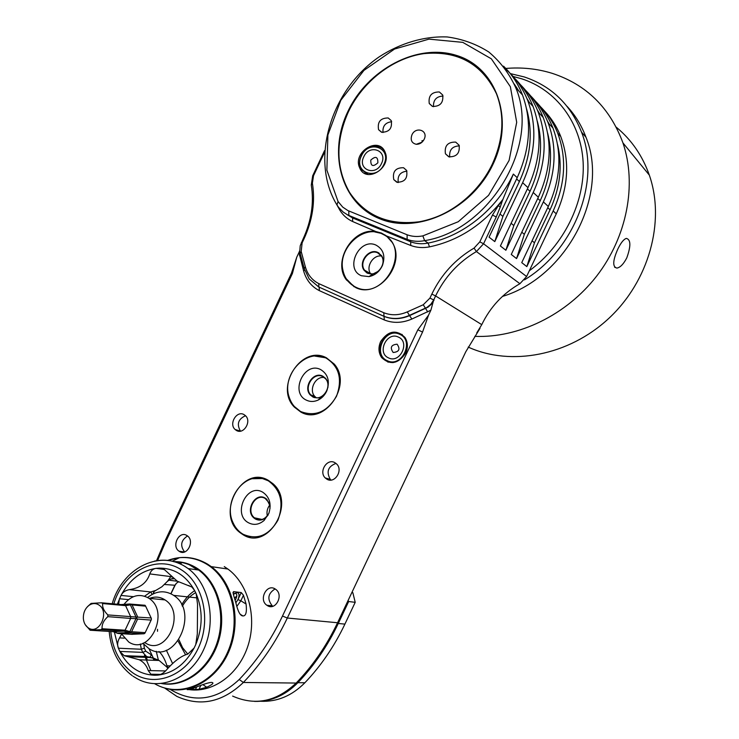 <?xml version="1.0" encoding="UTF-8"?>
<svg xmlns="http://www.w3.org/2000/svg" width="739" height="739" viewBox="0 0 739 739"><rect width="100%" height="100%" fill="white"/><g stroke="black" fill="none" stroke-linecap="round" stroke-linejoin="round"><path stroke-width="1.11" d="M121.344 633.692L128.697 641.979C149.814 656.334 170.478 611.55 148.872 598.285L148.511 598.045C139.505 593.205 131.33 595.311 123.995 604.363M141.325 605.38L144.585 605.176L145.435 605.731L151.356 618.414L151.338 619.642L144.983 633.092L144.105 633.757L131.533 634.321M145.204 642.847C166.118 656.962 186.422 612.973 165.019 599.92L164.658 599.68C159.763 596.678 154.627 596.299 149.232 598.535M142.858 643.281L149.019 648.685C174.995 665.959 200.057 611.652 173.628 595.375L173.018 594.969C164.917 590.267 156.816 590.812 148.724 596.632L147.634 597.509M114.314 631.827L118.388 648.214L119.829 651.419C127.718 666.569 139.274 674.513 154.516 675.252L157.638 675.141C173.055 673.377 185.221 664.333 194.117 648.02L187.789 654.098L182.607 647.715L179.004 639.9M182.339 606.285C185.748 600.253 190.191 595.708 195.678 592.65M185.581 654.791L178.09 641.166M181.702 604.908C185.036 598.849 189.369 594.101 194.68 590.646M235.205 597.537L236.84 595.828M157.527 631.291L157.527 629.286M544.458 111.007C551.442 118.258 556.873 126.748 560.735 136.475C569.889 161.102 568.402 186.893 556.273 213.83L526.602 276.525L519.914 283.702C503 293.383 490.28 307.027 481.763 324.643L435.604 295.942L433.71 299.951L430.883 310.195L411.845 319.045C402.265 323.119 393.083 323.423 384.289 319.941L319.285 290.612C311.415 286.547 306.186 279.961 303.6 270.853L298.972 252.498L296.764 257.172L292.404 273.495L164.871 543.562L157.546 560.624M430.883 310.195L428.537 315.165L417.84 329.797L282.483 616.049C271.01 640.159 256.59 661.313 239.233 679.492C216.813 700.332 193.747 703.611 170.053 689.321M145.98 656.491L147.31 660.066M154.968 674.291L155.652 675.243M275.13 588.946L275.776 589.389C284.007 595.071 275.536 611.19 267.287 605.546L266.825 605.241C258.428 599.698 266.761 583.357 275.13 588.946M186.865 535.516L187.373 535.858C195.031 540.985 186.976 556.633 179.365 551.414L179.004 551.174C171.226 546.158 179.161 530.353 186.865 535.516M334.85 462.642L336.772 464.11C343.358 470.457 334.638 483.934 326.998 479.26L325.234 477.93C318.5 471.685 327.091 458.004 334.85 462.642M243.99 414.579L245.505 415.706C251.888 421.396 243.639 434.883 236.471 430.495L235.085 429.479C228.591 423.872 236.739 410.237 243.99 414.579M300.755 412.002C324.273 425.969 353.057 384.991 334.222 364.059L326.379 357.778C301.724 344.356 274.141 387.208 294.427 407.161L300.755 412.002M242.826 534.574C267.915 551.331 296.394 503.287 272.894 483.666L268.423 480.415C242.161 464.258 215.086 514.316 240.083 532.671L242.826 534.574M380.65 341.557C378.119 347.441 378.46 352.789 381.657 357.621C390.201 365.426 398.219 363.93 405.683 353.122C408.15 347.422 407.9 342.194 404.944 337.427C396.353 329.215 388.252 330.592 380.65 341.557M296.764 257.172L291.443 273.218L292.404 273.495M324.541 150.645L312.689 175.762L311.276 185.064C314.149 202.883 311.415 220.85 303.101 238.956L300.21 245.791L299.766 251.26L300.173 253.486L301.198 251.491L305.327 266.733C307.544 274.529 312.024 280.155 318.758 283.6L383.763 312.726C391.282 315.673 399.134 315.396 407.3 311.895L423.253 304.754L429.941 298.094L431.835 294.085C441.34 274.418 455.418 259.093 474.069 248.101L479.805 241.856L492.479 215.049L498.372 205.599L502.483 200.417L500.22 207.086L498.372 205.599M298.972 252.498L299.72 250.697M156.502 560.772L164.372 542.315L291.443 273.218M361.777 170.312L361.5 170.903M525.521 90.26C533.152 97.881 539.036 106.933 543.174 117.418C552.504 142.747 550.897 169.351 538.343 197.23L511.268 254.465L516.552 258.585L543.377 201.895L548.32 206.467L521.743 262.631L526.833 266.603L553.169 210.957L556.273 213.83M515.092 78.796C522.861 86.528 528.838 95.728 533.031 106.416C542.463 132.142 540.782 159.218 527.988 187.641L500.386 245.985L505.873 250.262L533.216 192.482C545.89 164.335 547.534 137.491 538.149 111.968C533.456 100.061 526.565 90.038 517.494 81.881M431.835 294.085L435.604 295.942C444.786 276.959 458.383 262.16 476.406 251.565L483.565 243.778L496.239 216.998L500.22 207.086M503.518 66.168C511.776 74.14 518.104 83.738 522.491 94.971C532.025 121.113 530.269 148.678 517.217 177.665L513.346 174.081L502.483 200.417M517.217 177.665L489.07 237.164L494.779 241.616L502.889 216.425L519.397 181.517C530.759 156.576 533.152 132.392 526.593 108.938M505.966 69.42C515.61 77.798 522.898 88.237 527.812 100.744C537.299 126.683 535.581 153.998 522.649 182.699L494.779 241.616M232.619 696.092C255.177 706.041 276.349 701.699 296.154 683.058L243.362 682.466C261.006 664.001 275.665 642.524 287.323 618.026L422.551 332.079L428.537 315.165M481.763 324.643L476.766 332.91M296.154 683.058C312.846 665.784 326.647 645.674 337.566 622.746L465.727 351.866L479.999 328.356M239.233 679.492L243.362 682.466C222.439 702.364 200.251 707.001 176.806 696.378L164.594 688M153.61 675.197L153.001 674.254M150.848 670.615L144.456 655.447M355.21 602.331L348.66 601.518L338.268 623.485L344.91 624.104L355.21 602.331L352.854 592.724L351.838 592.586M348.66 601.518L348.097 600.502M352.854 592.724L352.023 592.198M344.91 624.104C334.333 646.32 320.985 665.876 304.874 682.762C291.914 695.805 277.199 701.976 260.728 701.265M151.153 617.97L136.835 617.083L136.807 618.728L137.602 619.051L131.597 631.762L129.445 632.741L130.073 632.926L118.591 633.526L113.279 631.688L90.121 630.238L85.281 624.723M151.116 620.104L137.602 619.051M145.204 632.63L131.597 631.762M143.689 633.776L130.073 632.926M145.038 605.287L129.898 604.04L132.105 604.918L137.639 616.889M145.638 606.165L132.105 604.918M136.835 617.083L107.848 614.931L107.811 616.649C103.617 620.511 101.714 624.538 102.111 628.732L100.901 629.646L90.121 630.238M131.126 604.705L129.297 604.16L124.734 604.908M129.999 603.966L120.984 604.687M136.807 618.728L135.985 618.663L136.013 617.074L130.387 604.881L125.584 605.638L124.438 604.881L102.047 602.83M130.6 631.863L129.87 631.605L135.985 618.663L130.655 618.423L130.692 616.76L125.584 605.638L102.712 603.56C102.13 607.135 103.839 610.931 107.848 614.931M129.445 632.741L128.743 632.464L129.87 631.605L125.085 630.219L102.111 628.732M132.318 634.367L118.591 633.526M117.584 633.369L116.457 632.917M87.451 606.682L91.1 603.412L101.557 602.784L102.712 603.56M88.089 627.716C85.318 625.693 83.738 622.635 83.359 618.552C83.193 612.511 85.29 607.966 89.65 604.918C92.828 603.089 95.894 603.089 98.841 604.936C110.305 611.864 98.943 635.919 88.089 627.716M115.875 632.335L117.067 633.083L128.743 632.464L123.903 631.124L100.901 629.646M245.533 535.729L244.877 535.646M537.807 104.162C546.518 112.079 553.151 121.75 557.696 133.177C566.878 157.924 565.372 183.854 553.169 210.957M557.529 144.419C562.693 165.85 560.199 187.641 550.056 209.802L534.454 242.771L526.833 266.603M528.145 101.114L528.912 101.649M547.442 121.131L549.169 123.921M535.572 101.308C543.073 108.818 548.865 117.723 552.948 128.023C562.176 152.964 560.633 179.115 548.32 206.467M527.84 93.234C536.726 101.261 543.479 111.109 548.107 122.766C557.391 147.902 555.811 174.275 543.377 201.895M547.617 133.02C553.215 155.107 550.758 177.674 540.218 200.722L524.33 234.318L516.552 258.585M518.178 90.287L518.649 90.62M537.364 110.009L539.461 113.39M515.166 86.251L516.607 87.359M429.941 298.094L433.71 299.951L430.819 304.283L426.837 307.507L409.415 315.377L407.3 311.895M375.874 231.566C352.9 227.279 332.144 261.532 346.443 279.924L355.671 287.563C378.017 299.184 406.746 263.509 391.975 242.133L386.377 235.898L381.389 233.034L375.883 231.566L352.642 221.524C347.256 219.077 342.988 215.298 339.848 210.181L336.808 204.712M324.439 152.576L313.521 175.697L312.385 183.161C315.368 201.636 312.542 220.277 303.905 239.076L302.122 242.863L301.198 251.491M434.024 300.145L431.133 304.468L427.881 307.248L409.739 315.562C400.861 319.359 392.354 319.645 384.197 316.431L318.851 287.018L309.216 278.991L304.274 268.7L300.173 253.486M318.758 283.6L318.851 287.018L383.864 316.255C392.021 319.47 400.538 319.174 409.415 315.377L411.845 319.045M336.947 204.952C309.687 160.455 330.167 90.324 379.347 56.746C400.418 43.093 424.094 36.063 447.197 36.95C462.318 38.982 476.165 43.98 488.738 51.952C500.192 61.522 509.18 73.401 515.693 87.59C540.699 145.112 489.421 230.457 424.629 240.655C418.45 241.847 412.621 241.422 407.152 239.39L347.857 215.031L343.238 212.102L338.619 207.4L336.947 204.952L338.056 201.507L326.878 170.155L327.904 134.951L340.79 100.292L363.93 70.399L394.552 49.042L428.971 39.13L462.79 42.363L491.343 58.815L510.363 86.694L516.7 122.295L509.097 160.437L488.553 195.345L458.235 221.746L422.856 235.88C417.286 236.96 412.039 236.591 407.106 234.771L347.866 210.56L342.72 207.105L338.056 201.507M518.944 91.119L514.178 83.913M505.873 250.262L513.817 225.543L530.011 191.309C540.948 167.328 543.377 143.957 537.308 121.196M529.401 102.462L526.898 98.472M374.775 231.935L382.257 233.607L385.629 235.344M381.426 233.533L384.788 235.279C411.447 250.281 383.218 301.17 356.013 287.295C349.03 283.988 344.66 278.289 342.905 270.178C337.695 248.701 362.618 224.748 381.426 233.533M354.203 286.852L346.24 278.751M361.473 275.749C344.171 269.061 359.2 237.237 375.966 245.089C383.449 249.228 385.601 256.036 382.414 265.523C379.513 271.647 375.042 275.342 369.001 276.608L361.473 275.749M378.904 270.982L372.964 273.984L367.81 273.393L364.087 270.28C358.018 262.243 368.816 248.055 377.731 252.405L381.647 255.731L382.497 257.412L383.19 260.608L382.747 264.691M379.033 253.089L377.851 252.479C368.937 248.138 358.147 262.317 364.216 270.363L366.913 272.94M368.096 273.134L364.493 270.114C358.627 262.336 369.066 248.609 377.694 252.821L381.481 256.036C387.153 263.925 376.567 277.411 368.096 273.134M364.493 270.114L370.636 273.781C365.519 266.964 373.084 254.567 381.481 256.036M493.042 164.206C471.842 209.737 417.295 234.706 379.486 218.661C341.335 203.262 327.682 153.62 347.792 111.691C367.366 69.558 417.129 42.779 456.6 55.453C496.368 67.443 514.815 118.887 493.042 164.206M483.214 73.004C488.922 78.971 493.412 85.955 496.691 93.945C505.134 116.041 503.804 139.468 492.673 164.234C469.819 215.502 404.021 238.799 368.004 211.677M496.405 93.65C504.857 115.755 503.518 139.2 492.386 163.966C478.373 193.553 449.663 216.241 420.417 221.608C389.167 225.838 365.556 216.111 349.575 192.426C335.783 168.039 335.377 141.195 348.365 111.894C362.701 81.604 392.612 58.132 423.761 53.651C457.653 50.363 481.865 63.693 496.405 93.65L496.691 93.945M424.168 139.302L424.362 138.858C428.232 130.184 415.632 126.221 411.928 134.877C410.21 140.022 411.66 143.163 416.288 144.299C419.706 144.345 422.329 142.682 424.168 139.302M448.749 156.788C456.656 157.037 460.101 153.167 459.085 145.204L455.695 142.1C447.732 141.934 444.315 145.832 445.441 153.795L448.749 156.788M381.5 132.216C389.204 132.263 392.446 128.383 391.227 120.586L388.224 117.972C380.474 117.991 377.259 121.898 378.571 129.685L381.5 132.216M396.723 182.182C404.639 182.357 407.928 178.432 406.589 170.395L403.549 167.725C395.587 167.624 392.326 171.577 393.767 179.605L396.723 182.182M432.509 106.434C440.213 106.536 443.603 102.721 442.679 94.971L439.345 91.969C431.594 91.941 428.232 95.784 429.257 103.525L432.509 106.434M385.527 153.278C390.802 168.076 367.292 182.745 360.281 169.213L359.089 166.46C353.898 151.615 377.629 136.964 384.539 150.922L385.527 153.278M422.255 141.971L421.914 140.77L423.521 140.447M459.353 145.879C452.259 146.211 449.044 149.943 449.728 157.056M391.688 121.723C385.352 122.498 382.46 126.11 383.005 132.549M406.93 171.143C400.178 171.975 397.296 175.78 398.284 182.551M443.058 96.061C436.416 96.403 433.22 99.941 433.47 106.684M365.205 173.619L364.78 173.111M383.384 149.213L382.774 148.945M385.01 151.864L384.89 151.652C380.419 142.673 365.685 145.426 361.168 155.938C358.988 160.871 359.015 165.379 361.242 169.48L368.17 174.469M383.883 164.437C392.243 147.939 368.585 139.218 361.417 155.911C353.039 172.132 376.484 181.295 383.883 164.437M363.764 156.797C357.149 169.628 375.671 176.824 381.49 163.531C388.095 150.534 369.435 143.606 363.764 156.797M370.775 160.114C370.664 166.229 373.029 167.125 377.86 162.811C377.962 156.686 375.597 155.79 370.775 160.114M272.922 606.257L272.257 605.823C266.955 599.07 267.897 593.445 275.093 588.928M184.602 551.959C179.928 545.678 180.898 540.348 187.521 535.969M331.054 480.054L330.278 479.371C326.121 471.741 328.024 466.42 336.005 463.399M240.461 431.142C236.508 424.177 238.198 419.031 245.533 415.724M294.298 406.432L301.484 412.27L303.664 413.24M326.204 358.147C339.238 366.507 342.665 379.227 336.485 396.298C327.248 411.835 315.396 416.953 300.93 411.641C295.203 408.575 291.277 403.706 289.143 397.019C281.337 375.052 305.78 348.272 325.308 357.741L326.204 358.147M325.308 357.741L314.722 356.069M306.362 400.141C289.559 392.511 304.523 360.844 320.772 369.648C327.996 374.183 330.037 381.185 326.897 390.645C324.994 394.94 322.102 398.072 318.204 400.03C314.084 401.914 310.131 401.951 306.362 400.141M325.65 393.083L321.096 397.009L318.149 397.915L314.047 397.545L310.352 395.06C302.685 387.254 313.456 370.96 322.841 376.206L325.696 378.451L327.081 380.64L328.005 383.892L327.95 387.412M313.105 397.148L310.482 395.116C303.036 387.532 313.05 371.551 322.463 376.031M313.271 396.815L310.722 394.838C303.313 387.282 313.742 371.523 322.823 376.604L325.576 378.774C332.781 386.469 322.186 401.97 313.271 396.815M316.144 397.647L314.832 396.446C308.449 389.943 315.47 375.892 324.292 377.527M240.23 532.283L243.621 534.731L250.207 537.271M268.257 480.775C280.903 489.939 284.118 503.093 277.91 520.228C268.719 535.673 257.089 540.329 243.002 534.214C238.679 531.618 235.39 527.84 233.127 522.879C222.892 502.381 242.484 472.923 262.696 478.641L268.257 480.775M263.823 478.512L252.692 478.715M248.424 522.732C232.092 514.141 247.038 482.512 262.825 492.266C269.652 497.051 271.656 504.1 268.83 513.411L264.146 520.404C259.038 524.727 253.8 525.503 248.424 522.732M268.155 514.963L266.142 517.383C262.65 520.339 259.056 520.875 255.371 518.99L254.105 518.104C244.627 510.871 255.223 491.814 265.227 498.123L266.751 499.213L270.188 506.15M255.518 519.018L254.244 518.131C245.847 511.785 253.265 494.419 263.139 497.292M268.95 513.088C265.569 519.147 261.144 521.013 255.676 518.686L254.447 517.817C245.274 510.825 255.537 492.386 265.218 498.492L269.005 502.696L270.086 508.183M267.287 515.84C266.474 511.85 267.306 508.238 269.79 504.996M387.365 361.583L388.169 362.212M401.231 334.24L402.228 334.518M405.443 338.213L400.316 333.769C388.123 327.442 373.786 346.859 382.599 357.685L387.199 361.51L393.046 362.627M387.19 360.65C401.804 368.318 414.985 340.448 399.66 334.287C385.074 326.915 372.114 354.323 387.19 360.65M398.349 337.067C386.83 331.22 376.585 352.9 388.502 357.879C400.039 363.911 410.422 341.945 398.349 337.067M397.102 344.189C391.097 344.79 389.795 347.561 393.176 352.494C399.189 351.893 400.492 349.131 397.102 344.189M224.259 566.591L227.908 569.048C248.128 583.856 257.2 616.806 248.119 645.323C239.187 673.894 213.58 692.951 189.498 689.663M196.084 687.196C203.742 684.111 208.897 682.513 211.548 682.402C214.412 682.762 212.814 684.379 206.744 687.252L199.003 689.321L187.189 689.653L196.084 687.196M246.078 604.04C246.992 612.151 245.93 616.114 242.909 615.929C240.304 615.892 237.967 611.569 235.898 602.959L233.284 594.064L233.515 591.643L241.256 592.567L243.464 595.255L246.078 604.04L240.849 600.789L236.794 606.46M175.688 584.022L170.958 593.814M178.524 563.266L181.129 562.25M194.117 648.02L195.752 644.574C202.837 627.06 202.966 610.081 196.14 593.657L194.579 590.461C186.034 575.524 174.238 568.079 159.162 568.125L156.095 568.356L164.076 569.436M117.289 604.354L121.002 595.422C129.427 579.718 141.131 570.702 156.095 568.356C153.075 568.762 150.968 570.619 149.786 573.907L170.764 576.596L171.088 576.06M168.086 668.139L159.134 660.472L139.375 659.798L124.161 655.678L119.829 651.419L142.775 652.389L141.343 649.258L140.336 644.002M139.375 659.798C143.708 662.089 146.664 665.673 148.243 670.559L165.573 670.957M154.516 675.252L150.895 674.208L148.243 670.559M148.992 648.666L152.049 655.299L145.731 651.142L142.775 652.389L146.581 656.528L149.684 657.498L128.069 656.694M145.731 651.142L144.354 648.158L141.343 649.258L118.388 648.214C117.095 644.962 117.483 641.526 119.57 637.886L121.575 634.154M151.042 598.304L151.283 597.786M118.6 604.474L119.432 598.738L128.447 599.615M133.408 596.678L121.002 595.422C122.656 592.235 125.445 590.304 129.38 589.639C140.05 588.087 146.858 582.84 149.786 573.907M154.516 590.941L153.112 593.916L153.767 591.643L161.887 586.775L167.541 581.242L170.783 579.016L174.053 578.739M178.413 581.953L176.695 582.997L174.653 585.685L170.848 593.759M166.358 650.2L172.603 663.567M194.579 590.461L191.881 587.015L177.221 581.168L164.52 569.695L159.162 568.125L161.887 568.494M196.14 593.657L197.544 604.317L197.322 633.923L195.752 644.574M235.214 600.188C237.311 596.391 237.367 594.082 235.39 593.251L234.716 593.288M180.334 564.042L182.08 562.425M241.256 592.567L237.93 599.597C239.584 595.588 239.344 593.241 237.191 592.567L233.367 594.313M243.464 595.255L240.849 600.789L237.93 599.597L235.87 602.821M159.134 660.472L153.278 658.043L152.049 655.299L153.324 658.07M187.789 654.098C181.286 655.872 174.21 661.128 166.571 669.857C163.707 673.09 160.723 674.855 157.638 675.141M159.005 651.502C162.358 654.736 165.009 659.502 166.968 665.802L168.169 668.047M158.377 660.066L156.243 651.281M190.376 688.868L191.512 689.21L194.957 687.584M616.298 127.228C631.466 139.745 642.468 155.707 649.322 175.106C665.525 221.524 648.897 281.199 608.751 318.444C568.642 355.782 510.991 366.396 468.665 347.293L468.193 347.081M474.817 336.356C518.362 338.166 566.277 315.239 596.706 276.035C627.051 236.794 637.101 184.417 622.94 142.876C609.878 107.7 586.304 84.523 552.227 73.346C537.142 68.681 521.503 67.073 505.3 68.496M626.792 257.856C623.596 264.035 620.298 267.453 616.917 268.091C612.419 266.945 612.714 260.627 617.813 249.117C620.806 242.854 623.651 239.279 626.349 238.383C630.857 239.584 631.004 246.078 626.792 257.856M502.409 296.441C566.342 277.236 609.703 194.976 585.953 137.186C581.547 125.418 575.247 115.136 567.035 106.324M524.487 279.859C574.683 249.551 600.973 181.055 581.528 132.133C570.49 104.384 551.368 85.973 524.154 76.911L510.464 73.641M529.318 270.779C563.654 245.579 585.233 202.098 583.136 162.229C581.002 122.332 555.931 89.705 521.438 78.713L513.106 76.468M197.313 597.352L196.472 597.823M191.512 650.671L192.075 651.124M533.216 192.482L538.343 197.23M479.805 241.856L483.565 243.778L526.602 276.525M522.649 182.699L527.988 187.641M474.069 248.101L476.406 251.565L519.914 283.702M282.483 616.049L287.323 618.026L337.566 622.746M164.372 542.315L164.871 543.562M422.551 332.079L417.84 329.797M337.39 623.125L338.268 623.485C327.599 645.904 314.14 665.645 297.9 682.679L304.874 682.762M254.549 701.403C270.733 701.773 285.18 695.528 297.9 682.679L297.096 682.079M107.811 616.649L130.655 618.423L125.085 630.219L123.903 631.124L113.03 631.679M120.106 604.613L129.907 603.985M123.635 604.936L124.438 604.881M244.443 535.433L243.944 535.128M532.08 240.785L534.454 242.771M521.799 232.203L524.33 234.318M537.761 198.458L540.218 200.722M547.747 207.668L550.056 209.802M423.253 304.754L427.77 311.96M503.047 199.234C482.927 224.859 458.411 240.738 429.507 246.863C422.865 248.128 416.611 247.657 410.736 245.468L386.386 235.898M312.689 175.762L313.521 175.697M311.276 185.064L312.385 183.161M303.101 238.956L303.905 239.076M301.318 242.734L302.122 242.863M304.274 268.7L305.327 266.733M384.289 319.941L383.763 312.726M318.149 286.658L319.202 287.203L319.285 290.612M304.69 270.104L303.6 270.853M300.561 254.946L299.498 255.676M340.476 209.58L339.848 210.181M513.346 174.081C496.968 209.276 462.753 236.526 428.103 243.076L424.629 240.655L422.856 235.88M513.817 225.543L511.12 223.289M530.011 191.309L527.397 188.888M502.889 216.425L500.017 214.024M519.397 181.517L516.616 178.94M407.106 234.771L407.152 239.39L410.699 241.81C416.149 243.833 421.951 244.258 428.103 243.076L429.507 246.863M348.808 211.003L348.854 215.492L352.614 217.968L410.699 241.81L410.736 245.468M347.025 214.596L352.614 217.968L352.642 221.524M496.239 216.998L492.479 215.049M167.097 560.485L179.448 557.677C189.101 556.901 198.2 559.081 206.744 564.226C231.566 579.025 241.875 619.855 227.778 651.835C214.014 684.018 179.66 698.457 154.747 683.778M167.411 560.513C181.36 555.414 194.745 556.624 207.567 564.125L211.252 566.628C233.034 582.609 241.644 619.559 229.672 649.553C217.922 679.658 188.075 696.332 163.328 687.584M132.235 656.851L131.865 655.973M131.69 656.832L131.32 655.946M161.601 683.566C184.889 687.861 210.338 669.072 218.67 640.75C227.187 612.483 217.017 580.392 196.417 567.866C189.258 563.497 181.609 561.418 173.489 561.622M162.063 683.51C184.556 686.928 208.758 669.044 217.303 642.043C226.005 615.088 217.599 583.884 198.634 570.037L195.586 567.968C188.805 563.829 181.582 561.751 173.896 561.732M133.075 676.259L137.269 678.781C159.883 691.436 190.477 678.55 203.558 649.849C216.897 621.314 209.451 584.059 188.14 568.577L185.073 566.49C175.448 560.679 165.231 558.896 154.405 561.141M110.767 631.531C112.651 649.609 119.912 663.326 132.549 672.684C153.749 687.815 184.972 676.758 198.154 648.417C211.659 620.289 203.234 583.089 181.184 569.723C157.001 553.77 123.164 571.598 113.778 604.031M151.255 655.216L149.684 657.498L154.405 658.431L155.292 660.343M144.354 648.158L143.597 642.985M119.57 637.886L124.263 638.154M147.523 597.454L152.262 594.341M144.622 596.179L150.71 591.957L155.421 590.526M152.188 594.359L150.71 591.957L129.38 589.639M172.196 577.113L170.764 576.596L167.541 581.242M171.236 578.942L173.434 578.221M175.004 585.251L164.557 584.494M177.323 581.233L168.566 580.152M188.408 585.537L189.166 585.63M180.824 563.487L179.706 562.795M232.961 592.826L233.515 591.643M167.864 668.389L166.46 666.606M170.201 665.894L166.968 665.802M196.62 687.002L195.355 689.672M200.842 685.423L199.003 689.321M202.892 684.656L206.744 687.252M165.019 599.92L148.872 598.285M147.874 597.648L148.724 596.632M538.149 111.968L543.174 117.418M145.454 605.768L130.221 604.354M102.453 602.996L125.113 605.065L129.898 604.04M89.65 604.918L91.1 603.412M557.696 133.177L560.735 136.475M548.107 122.766L552.948 128.023M515.693 87.59L522.491 94.971M527.812 100.744L533.031 106.416M384.788 235.279L385.666 235.371M346.443 279.924L347.302 280.414M372.964 273.984L369.001 276.608M422.006 142.211L416.288 144.299M449.044 156.89L445.441 153.795M381.832 132.327L378.571 129.685M397.49 182.422L393.767 179.605M432.389 106.388L429.257 103.525M266.825 605.241L272.257 605.823M179.004 551.174L184.399 552.024M325.234 477.93L330.278 479.371M235.085 429.479L240.424 431.151M295.166 407.429L294.427 407.161M321.096 397.009L318.204 400.03M310.722 394.838L314.832 396.446M262.696 478.641L263.555 478.447M240.868 532.828L240.083 532.671M266.142 517.383L264.146 520.404M254.447 517.817L262.059 519.443M383.079 358.313L381.657 357.621M197.424 597.934L173.628 595.375M172.132 561.289L179.448 557.677C189.313 556.809 198.652 558.952 207.456 564.116L211.252 566.628L227.908 569.048M112.171 603.883C121.824 569.178 158.22 549.52 184.972 566.471L188.14 568.577L198.634 570.037L195.678 567.977C188.815 563.663 181.452 561.548 173.563 561.64M109.178 631.439C110.979 650.625 118.646 665.359 132.198 675.649M124.161 655.678L146.581 656.528L153.278 658.043M188.759 564.43L197.581 569.889M240.249 614.266L242.909 615.929M150.895 674.208L160.612 674.393M152.613 657.202L154.045 660.296M649.322 175.106L622.94 142.876M585.953 137.186L581.528 132.133M614.599 267.195L616.917 268.091"/></g></svg>
